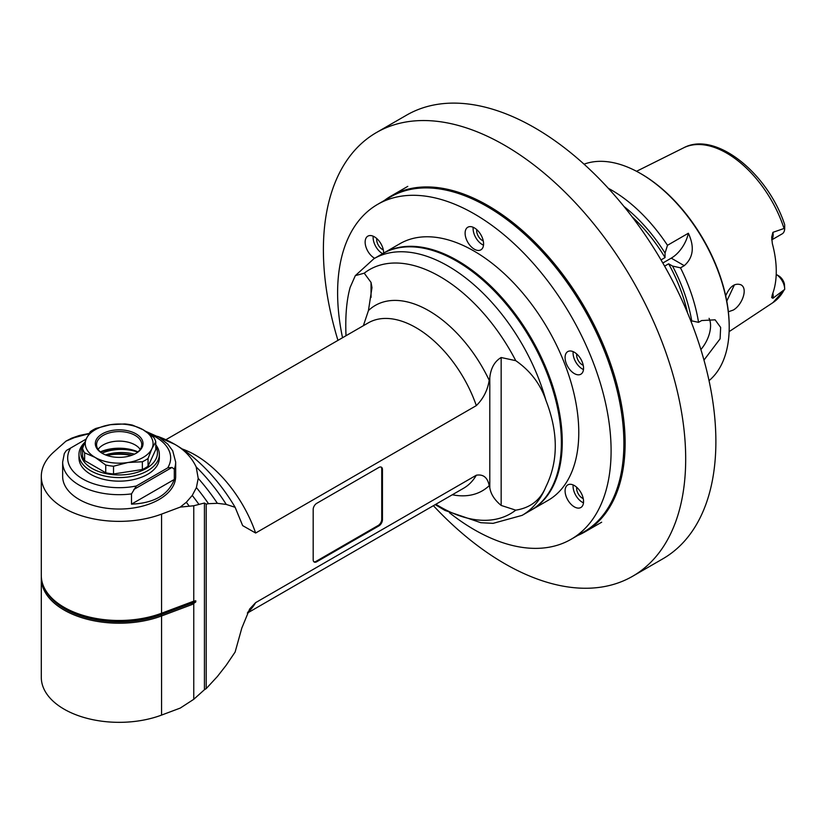 <?xml version="1.0" encoding="UTF-8"?>
<svg xmlns="http://www.w3.org/2000/svg" width="826" height="826" viewBox="0 0 826 826"><rect width="100%" height="100%" fill="white"/><g stroke="black" fill="none" stroke-linecap="round" stroke-linejoin="round"><path stroke-width="1.24" d="M662.824 263.019L671.239 258.156L684.258 265.673L680.5 267.841L672.529 266.055L668.637 263.814L664.61 266.137M624.012 206.51A119.605 69.054 -120 0 1 665.044 253.086L667.48 245.301A125.583 72.502 -120 0 0 611.539 190.094A125.583 72.502 -120 0 0 608.287 188.287M667.48 245.301L688.357 233.242C694.697 246.871 693.324 257.681 684.258 265.673M690.701 320.643L698.548 322.346A125.583 72.502 -120 0 0 680.5 267.841M698.548 322.346L701.656 320.55L715.12 319.827L720.654 327.437L720.086 338.846L703.969 360.095M584.065 164.178A125.583 72.502 60 0 1 640.398 173.429A125.583 72.502 60 0 1 729.203 327.23A125.583 72.502 60 0 1 709.038 380.652M640.398 173.429A125.583 72.502 60 0 1 640.408 173.429L641.296 173.945A124.323 71.779 60 0 1 729.203 326.208L729.203 327.23M700.882 349.543A25.121 14.496 120 0 0 709.069 318.33M771.742 239.881L782.16 233.861A12.256 7.073 60 0 0 784.7 228.255L772.899 232.343L771.68 237.227L772.341 243.608A90.426 52.203 60 0 1 772.341 294.562L771.68 297.587L772.899 298.269L784.7 289.399L772.971 302.595L729.121 331.639M725.703 295.842C729.75 286.457 734.789 282.76 740.819 284.753C748.377 288.315 742.068 305.217 733.23 310.08L728.367 311.784M784.7 228.183L784.7 225.415M784.7 289.327L784.432 284.03A8.487 4.904 60 0 0 778.701 275.853L776.213 274.418A12.256 7.073 60 0 1 784.7 289.327L784.7 289.399M726.777 301.149L734.438 284.805M661.017 259.911L665.044 257.588L665.044 253.086M671.239 258.156A25.121 14.496 120 0 0 688.357 233.242M632.096 216.794A115.537 66.699 60 0 1 665.044 257.588M668.637 263.814A115.537 66.699 60 0 1 687.49 312.744M691.796 321.273A119.605 69.054 -120 0 0 672.529 266.055M137.963 451.874A31.089 17.945 0 0 0 100.359 451.874M137.787 452.018A35.167 20.299 0 0 0 100.535 452.018M102.032 453.144A32.152 18.564 180 0 1 137.736 452.059M134.493 454.155A32.152 18.564 0 0 0 105.522 454.909M132.253 455.126A38.306 22.116 0 0 0 106.069 455.126M131.561 455.374A40.185 23.2 0 0 0 106.761 455.374M140.203 449.396A22.601 13.051 0 0 0 139.79 448.838A22.601 13.051 0 0 0 119.161 441.115A22.601 13.051 0 0 0 98.521 448.838A22.601 13.051 0 0 0 98.118 449.396M102.744 453.598A22.601 13.051 180 0 1 96.559 444.625A22.601 13.051 180 0 1 119.161 431.575A22.601 13.051 180 0 1 141.762 444.625A22.601 13.051 180 0 1 135.578 453.598M102.29 453.35A23.861 13.774 180 0 1 102.29 453.34A23.861 13.774 180 0 1 102.29 433.867A23.861 13.774 180 0 1 136.032 433.867A23.861 13.774 180 0 1 136.032 453.34A23.861 13.774 180 0 1 102.29 453.35M105.738 465.017A37.046 21.383 0 0 0 113.523 466.225L127.937 462.508L142.351 461.765A37.046 21.383 0 0 0 148.05 458.471L151.912 448.673L155.773 441.827A37.046 21.383 0 0 0 153.688 437.336L143.135 429.757L132.583 425.153A37.046 21.383 0 0 0 124.798 423.945L110.385 424.698L95.971 428.405A37.046 21.383 0 0 0 90.271 431.699L86.41 438.534A33.907 19.576 0 0 0 95.186 457.449A33.907 19.576 0 0 0 127.937 462.508A33.907 19.576 0 0 0 151.912 448.673A33.907 19.576 0 0 0 143.135 429.757A33.907 19.576 0 0 0 110.385 424.698A33.907 19.576 0 0 0 86.41 438.534L82.548 448.342A37.046 21.383 0 0 0 84.634 452.834L95.186 457.449L105.738 465.017L105.738 472.771L84.634 460.578L84.634 452.834M142.351 461.765L142.351 469.509L113.523 473.969A37.046 21.383 180 0 1 105.738 472.771M113.523 473.969L113.523 466.225M155.773 441.827L155.773 449.571L148.05 466.225L148.05 458.471M82.548 448.342L82.548 456.086A37.046 21.383 180 0 0 84.634 460.578M84.2 443.799A38.306 22.116 0 0 0 116.807 474.909A38.306 22.116 0 0 0 155.773 446.339M148.05 466.225A37.046 21.383 180 0 1 142.351 469.509M84.758 442.385A40.185 23.2 0 0 0 78.976 454.372A40.185 23.2 0 0 0 119.161 477.573A40.185 23.2 0 0 0 159.346 454.372A40.185 23.2 0 0 0 155.773 444.811M159.346 454.372L159.346 457.955A40.185 23.2 180 0 1 119.161 481.155A40.185 23.2 180 0 1 78.976 457.955L78.976 454.372M174.307 479.441L131.499 504.149C153.987 503.199 168.256 494.97 174.307 479.441L174.307 469.189L171.963 467.454L167.699 467.877L136.331 485.987L131.499 493.896A56.509 32.627 0 0 1 62.652 462.064L64.325 453.515L66.348 450.511L86.162 439.071M174.307 469.189A56.509 32.627 0 0 0 175.67 462.064L175.67 476.416A56.509 32.627 180 0 1 119.161 509.043A56.509 32.627 180 0 1 62.652 476.416L62.652 462.064M131.499 504.149L131.499 493.896M171.963 467.454L133.833 489.477M89.105 433.464L82.135 434.889A144.106 83.199 60 0 0 78.852 435.663L71.686 438.152L65.997 441.136L53.866 451.936A77.861 44.955 0 0 0 41.3 476.416A77.861 44.955 0 0 0 82.011 515.92A77.861 44.955 0 0 0 161.566 514.113L180.254 507.102L186.325 502.27L192.251 495.435L196.402 487.577L198.209 478.368L196.185 466.948C191.632 457.397 184.487 449.86 174.751 444.316A123.064 71.057 60 0 1 235.131 507.309L242.658 525.615L255.647 533.028L476.323 405.618C483.324 398.71 487.619 390.264 489.199 380.28L489.797 377.513C490.881 367.993 494.671 361.334 501.155 357.524L515.765 360.673C530.406 370.864 540.452 384.09 545.924 400.362A148.184 85.553 -120 0 0 448.043 266.034A148.184 85.553 -120 0 0 373.951 258.693L382.5 253.758A148.184 85.553 60 0 1 456.592 261.099A148.184 85.553 60 0 1 553.399 391.679A148.184 85.553 60 0 1 530.684 510.416L522.135 515.352A148.184 85.553 -120 0 0 545.924 486.71C540.452 500.029 530.406 507.845 515.765 510.158A140.936 81.371 60 0 1 435.86 504.252M159.635 437.625L174.751 444.316A123.064 71.057 60 0 0 157.456 436.334M88.95 433.712L74.381 437.635L65.997 441.136M45.017 589.258A76.901 44.398 0 0 0 161.039 614.72L161.566 613.233A77.861 44.955 180 0 1 64.108 607.317A77.861 44.955 180 0 1 41.3 575.536L41.3 476.416M41.331 576.899A77.861 44.955 0 0 0 41.3 578.262A77.861 44.955 0 0 0 82.011 617.765A77.861 44.955 0 0 0 161.566 615.969L161.039 614.72L191.58 603.259L192.107 604.518L161.566 615.969L161.566 715.089A77.861 44.955 180 0 1 82.011 716.885A77.861 44.955 180 0 1 41.3 677.382L41.3 578.262M161.566 514.113L161.566 613.233L192.107 601.782L161.039 613.553A76.901 44.398 180 0 1 64.779 607.709A76.901 44.398 180 0 1 64.449 607.513M180.254 507.102L193.759 505.76L193.759 601.214L192.107 601.782M193.759 601.214L195.783 600.781A31.099 17.955 0 0 0 191.58 602.102L191.58 603.259A31.099 17.955 180 0 1 195.783 601.947L195.783 600.781M195.783 601.947L192.107 604.518M193.759 505.76L204.425 503.024L204.425 689.72L193.759 699.302L193.759 603.847M198.725 504.128A144.106 83.199 -120 0 0 192.251 495.435M189.02 505.894A146.326 84.479 -120 0 0 186.325 502.27M204.425 503.024L206.201 504.128L208.493 503.695A140.74 81.258 -120 0 0 196.402 487.577M452.307 494.764A107.039 61.805 -120 0 0 489.199 485.678C487.619 477.531 483.324 474.041 476.323 475.218L255.647 602.629L249.659 608.999L241.801 628.111L235.131 652.024L226.252 665.167L217.372 676.525L206.201 688.616L206.201 504.128M208.493 503.695L217.372 503.313L226.252 504.418L235.131 507.309M489.199 485.678L489.797 487.763C490.778 494.082 494.557 499.967 501.155 505.429L515.765 510.158M382.448 469.498L382.448 519.74A5.028 2.901 -60 0 1 378.897 525.894L316.73 561.773A5.028 2.901 -60 0 1 314.221 562.021A5.028 2.901 -60 0 1 313.178 559.729L313.178 509.487A5.028 2.901 -60 0 1 316.73 503.333L378.897 467.444A5.028 2.901 -60 0 1 381.405 467.196A5.028 2.901 -60 0 1 382.448 469.498L381.736 469.085L381.736 519.327A5.028 2.901 -60 0 1 378.184 525.481L378.897 525.894M363.368 325.702L368.437 310.555L371.979 287.655L371.039 282.409L364.225 273.179A140.936 81.371 60 0 1 515.765 360.673M193.759 699.302L180.254 708.078L161.566 715.089M204.425 689.72L206.201 688.616M226.252 504.418A130.322 75.238 -120 0 0 196.185 466.948M217.372 503.313A136.176 78.625 -120 0 0 198.209 478.368M82.135 434.889A144.106 83.199 60 0 1 86.214 434.218M71.686 438.152A146.326 84.479 60 0 1 74.381 437.635M346.011 335.717C345.185 316.286 346.569 300.158 350.162 287.334L355.314 275.647L364.225 273.179M545.924 486.71C558.397 461.28 558.397 432.504 545.924 400.362M531.128 510.158A148.184 85.553 -120 0 0 531.572 509.9A148.184 85.553 -120 0 0 552.439 385.267A148.184 85.553 -120 0 0 448.342 255.771A148.184 85.553 -120 0 0 383.388 253.241A148.184 85.553 -120 0 0 382.944 253.499M383.388 253.241L399.908 243.711A148.184 85.553 60 0 1 548.092 329.264A148.184 85.553 60 0 1 548.082 500.37L531.572 509.9M381.023 467.031A5.028 2.901 -60 0 1 381.736 469.085M316.73 561.773L316.028 561.37A5.028 2.901 -60 0 1 313.89 561.773M316.028 561.37L378.184 525.481M577.746 535.444A193.893 111.944 -120 0 0 584.973 531.851A193.893 111.944 -120 0 0 584.973 307.964A193.893 111.944 -120 0 0 391.08 196.02A193.893 111.944 -120 0 0 384.358 200.481M390.884 196.712A193.387 111.655 60 0 1 584.725 308.108A193.387 111.655 60 0 1 584.271 531.676M449.55 512.801A193.387 111.655 -120 0 0 571.045 539.316A193.387 111.655 -120 0 0 571.045 316.007A193.387 111.655 -120 0 0 377.658 204.352A193.387 111.655 -120 0 0 337.607 292.879A193.387 111.655 -120 0 0 342.532 337.731M574.318 352.237A13.061 7.537 60 0 1 582.857 363.75A13.061 7.537 60 0 1 580.854 374.209A13.061 7.537 60 0 1 567.792 366.672A13.061 7.537 60 0 1 567.792 351.587A13.061 7.537 60 0 1 574.318 352.237M474.351 227.873A13.061 7.537 60 0 1 482.88 239.385A13.061 7.537 60 0 1 480.877 249.844A13.061 7.537 60 0 1 467.815 242.307A13.061 7.537 60 0 1 467.826 227.222A13.061 7.537 60 0 1 474.351 227.873M374.653 258.28A13.061 7.537 60 0 1 365.897 246.798A13.061 7.537 60 0 1 367.849 236.153A13.061 7.537 60 0 1 374.374 236.804A13.061 7.537 60 0 1 383.615 253.117M574.318 485.533A13.061 7.537 60 0 1 582.857 497.045A13.061 7.537 60 0 1 580.854 507.505A13.061 7.537 60 0 1 567.792 499.967A13.061 7.537 60 0 1 567.792 484.893A13.061 7.537 60 0 1 574.318 485.533M377.658 204.352L390.44 196.97A193.387 111.655 60 0 1 583.837 308.625A193.387 111.655 60 0 1 583.837 531.934L571.045 539.316M573.151 351.649A13.061 7.537 -120 0 0 583.486 369.542M583.249 365.298A8.033 4.636 60 0 1 576.703 353.982M473.184 227.284A13.061 7.537 -120 0 0 483.509 245.177M483.272 240.934A8.033 4.636 60 0 1 476.736 229.607M373.207 236.215A13.061 7.537 -120 0 0 382.644 253.675M383.305 249.865A8.033 4.636 60 0 1 376.77 238.538M573.151 484.945A13.061 7.537 -120 0 0 583.486 502.838M583.249 498.594A8.033 4.636 60 0 1 576.703 487.278M433.392 505.688A256.184 147.906 -120 0 0 632.633 576.259A256.184 147.906 -120 0 0 671.899 370.977A256.184 147.906 -120 0 0 504.541 145.231A256.184 147.906 -120 0 0 376.45 132.542A256.184 147.906 -120 0 0 337.948 340.374M632.633 576.259L662.824 558.83A256.184 147.906 -120 0 0 702.09 353.549A256.184 147.906 -120 0 0 534.732 127.803A256.184 147.906 -120 0 0 406.64 115.113L376.45 132.542M636.547 171.292L683.618 147.833A89.404 51.615 60 0 1 754.004 176.041A89.404 51.615 60 0 1 783.988 228.275M783.988 290.122A89.404 51.615 60 0 1 772.971 302.595M771.721 239.602A12.256 7.073 -120 0 0 772.899 232.343M772.899 298.269A12.256 7.073 -120 0 0 772.857 293.189M167.699 467.877A51.491 29.726 0 0 0 149.351 433.877M70.623 448.043A51.491 29.726 0 0 0 82.755 478.977A51.491 29.726 0 0 0 136.331 485.987M489.797 377.513L489.797 487.763M476.323 475.218A95.444 55.105 60 0 1 463.665 488.207L247.325 613.109M247.779 612.221A95.444 55.105 -120 0 0 255.647 602.629M501.155 505.429L501.155 357.524M489.199 380.28A107.039 61.805 -120 0 0 368.437 310.555M165.881 439.721L368.22 322.904A95.444 55.105 60 0 1 476.323 405.618M255.647 533.028A95.444 55.105 -120 0 0 182.154 448.952M371.039 282.409L371.039 297.422M382.448 519.74L381.736 519.327M683.618 147.833C715.492 130.549 767.932 173.264 784.7 224.713M778.701 275.853L776.213 274.418M175.67 462.064L172.706 450.769L167.719 444.068L159.16 437.336L145.572 431.255M64.779 607.709L64.108 607.317M522.135 515.352L493.091 523.354L480.804 522.703L444.946 510.416L435.219 504.624M373.951 258.693L355.314 275.647M584.973 531.851L601.669 522.218M391.08 196.02L407.776 186.377"/></g></svg>

